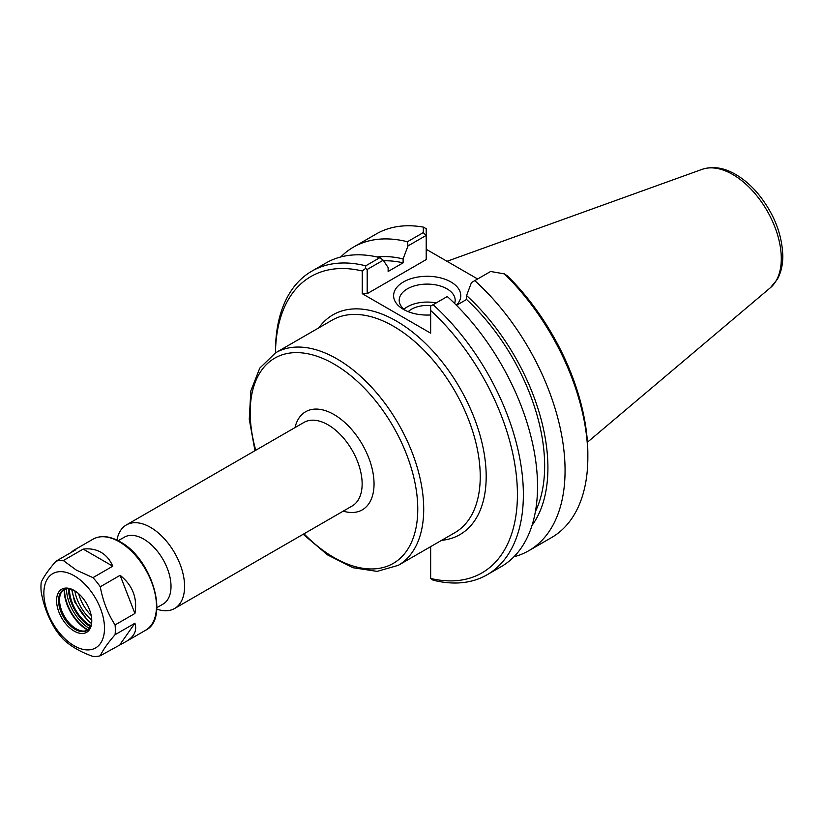 <?xml version="1.0" encoding="UTF-8"?>
<svg xmlns="http://www.w3.org/2000/svg" width="824" height="824" viewBox="0 0 824 824"><rect width="100%" height="100%" fill="white"/><g stroke="black" fill="none" stroke-linecap="round" stroke-linejoin="round"><path stroke-width="1.24" d="M340.796 256.954A175.296 101.208 60 0 1 353.475 247.118L376.249 233.965A175.296 101.208 60 0 1 423.392 227.125L423.268 232.605L426.214 235.489L426.214 259.591L367.195 293.674L367.195 269.469L383.232 260.209L379.905 257.634L365.743 265.812A175.296 101.208 -120 0 0 311.781 271.189A175.296 101.208 -120 0 0 275.474 351.436L275.474 352.878A171.083 98.777 60 0 1 362.241 270.972L362.241 293.674L430.653 333.174L430.653 310.473A171.083 98.777 60 0 1 517.421 494.565A171.083 98.777 60 0 1 430.653 578.458L430.653 546.652M156.766 609.07A48.245 27.851 -120 0 0 174.595 608.503A48.245 27.851 -120 0 0 184.586 586.42A48.245 27.851 -120 0 0 163.523 537.876A48.245 27.851 -120 0 0 126.35 524.95A48.245 27.851 -120 0 0 116.946 540.101M90.805 622.995A35.844 20.693 60 0 1 71.915 590.272M156.848 607.669L163.008 604.116A38.646 22.31 -120 0 0 171.011 586.42A38.646 22.31 -120 0 0 154.15 547.527A38.646 22.31 -120 0 0 124.362 537.176L118.203 540.729M91.763 620.215A31.549 18.221 60 0 1 74.799 590.829M91.207 615.476A29.973 17.304 60 0 1 78.62 593.671M532.026 525.393A159.907 92.329 60 0 0 466.569 295.548L471.462 282.55L490.62 271.487L504.401 273.887A175.296 101.208 60 0 1 587.842 457.341A175.296 101.208 60 0 1 551.544 537.578L528.761 550.731A175.296 101.208 60 0 1 513.908 556.797M474.789 280.623A175.296 101.208 60 0 1 528.761 550.731M587.842 457.341L587.842 453.9A171.083 98.777 -120 0 0 507.522 275.968L504.401 273.887M426.214 235.489L426.214 228.701L423.392 227.125M353.475 247.118A175.296 101.208 60 0 1 407.437 241.741L408.004 245.912L426.121 235.448M423.268 232.605L407.437 241.741M405.604 310.535A27.975 16.15 180 0 1 399.207 300.255A27.975 16.15 180 0 1 427.182 284.105A27.975 16.15 180 0 1 455.167 300.255A27.975 16.15 180 0 1 454.611 303.448M456.403 305.23A33.588 19.395 0 0 0 446.299 279.727A33.588 19.395 0 0 0 401.401 283.25A33.588 19.395 0 0 0 403.441 309.381A33.588 19.395 0 0 0 430.653 314.964M436.184 302.923A27.975 16.15 0 0 0 403.935 309.237M426.214 249.291L477.642 278.986M367.195 293.674L362.241 293.674M383.232 260.209L388.135 267.553L388.135 271.477L403.101 262.835L403.101 258.911L408.004 245.912M377.042 256.964A159.907 92.329 60 0 1 403.101 258.911M379.905 257.634A175.296 101.208 -120 0 0 325.943 263.01L311.781 271.189M365.743 265.812L365.496 268.49L362.241 270.972M487.066 574.802A175.296 101.208 -120 0 0 433.105 304.705L447.267 296.527A175.296 101.208 -120 0 1 501.229 566.634L487.066 574.802A175.296 101.208 -120 0 1 433.105 580.189L430.653 578.458M430.653 310.473L430.653 306.106L433.105 304.705M466.569 295.548L466.569 299.473L456.475 305.302M367.195 269.469L365.496 268.49M431.374 305.694A22.083 12.751 0 0 0 408.22 311.678M466.569 299.473A155.314 89.672 60 0 1 535.404 511.549M383.634 260.806A155.314 89.672 60 0 1 403.101 262.835M41.2 592.044A52.592 30.364 60 0 1 41.2 582.269C43.754 576.625 48.688 569.6 56.001 561.206A52.592 30.364 60 0 1 63.335 560.547L83.172 549.103C89.929 548.31 95.893 549.381 101.053 552.327C106.172 555.324 110.086 559.949 112.775 566.191L92.947 577.645A52.592 30.364 60 0 1 100.281 586.77L120.119 575.317C132.643 585.37 137.587 598.09 134.92 613.478L115.082 624.922A52.592 30.364 60 0 1 115.082 634.707L134.92 623.253C137.196 630.576 134.24 636.674 126.072 641.536L100.281 655.77A52.592 30.364 60 0 1 92.947 656.419C80.7 652.103 70.823 646.397 63.335 639.331A52.592 30.364 60 0 1 56.001 630.206C48.688 618.855 43.754 606.145 41.2 592.044M70.936 552.585L73.49 550.453L75.839 549.752L56.001 561.206M87.395 630.247A23.484 13.565 60 0 1 82.091 630.968A23.484 13.565 60 0 1 64.416 616.414A23.484 13.565 60 0 1 60.646 593.826A23.484 13.565 60 0 1 63.932 589.593M134.92 623.253L120.119 644.317M100.281 655.77C102.835 650.126 107.769 643.101 115.082 634.707M120.119 575.317L134.92 613.478M115.082 624.922C107.769 613.581 102.835 600.861 100.281 586.77M74.181 575.77A42.869 24.751 60 0 1 100.435 643.441A42.869 24.751 60 0 1 47.926 613.118A42.869 24.751 60 0 1 74.181 575.77M92.947 577.645L76.364 570.126L63.335 560.547M83.172 549.103L112.775 566.191M91.773 620.359A23.484 13.565 60 0 1 86.911 630.545A23.484 13.565 60 0 1 63.427 616.98A23.484 13.565 60 0 1 63.427 589.86A23.484 13.565 60 0 1 74.675 590.756M74.181 590.458L74.181 590.458A24.895 14.368 60 0 1 91.773 620.936A24.895 14.368 60 0 1 74.181 631.102A24.895 14.368 60 0 1 56.578 600.614A24.895 14.368 60 0 1 74.181 590.458M441.592 540.338A126.906 73.274 -120 0 0 459.905 388.083A126.906 73.274 -120 0 0 318.888 327.808M275.597 352.796L332.123 320.165A122.704 70.843 60 0 1 426.678 353.043A122.704 70.843 60 0 1 480.238 476.529A122.704 70.843 60 0 1 454.827 532.695L398.301 565.326A122.704 70.843 -120 0 0 423.711 509.16A122.704 70.843 -120 0 0 370.151 385.673A122.704 70.843 -120 0 0 275.597 352.796L259.776 368.112L250.836 390.926L249.26 419.21L254.956 450.707M255.739 450.254A118.502 68.413 60 0 1 318.723 356.844A118.502 68.413 60 0 1 417.768 509.16A118.502 68.413 60 0 1 303.984 533.808M343.237 511.137A56.65 32.713 -120 0 0 373.921 480.248A56.65 32.713 -120 0 0 337.088 416.46A56.65 32.713 -120 0 0 295.002 427.584M126.35 524.95L303.912 422.444A48.245 27.851 60 0 1 341.084 435.36A48.245 27.851 60 0 1 362.138 483.915A48.245 27.851 60 0 1 352.147 505.998L174.595 608.503M770.43 287.689L777.362 279.233C781.008 272.62 782.821 264.864 782.8 255.996C782.11 233.954 773.798 213.117 757.864 193.506C751.014 185.421 743.619 179.065 735.647 174.43C723.915 167.622 712.729 165.933 702.11 169.353A68.691 39.655 60 0 1 753.61 191.982A68.691 39.655 60 0 1 781.296 258.612A68.691 39.655 60 0 1 770.43 287.689L587.44 442.22M119.295 541.79A52.592 30.364 60 0 1 153.645 588.13A52.592 30.364 60 0 1 145.59 630.267C169.898 618.752 151.729 558.219 119.995 541.718C109.674 535.909 100.683 535.054 92.999 539.184A52.592 30.364 60 0 1 119.295 541.79M87.931 629.845A32.599 18.828 60 0 1 64.54 589.335M64.179 589.479A32.414 18.715 -120 0 0 87.622 630.082M66.497 588.841A32.599 18.828 -120 0 0 89.332 628.403M90.372 626.714A31.199 18.015 60 0 1 68.474 588.789M69.463 588.903A29.798 17.201 -120 0 0 90.764 625.797M303.191 534.261L327.622 554.943L352.899 567.705L377.135 571.382L398.301 565.326M702.11 169.353L447.01 261.29M126.072 641.536L145.59 630.267M73.49 550.453L92.999 539.184M91.443 623.408L87.993 620.905L74.49 601.623L71.873 589.51"/></g></svg>
